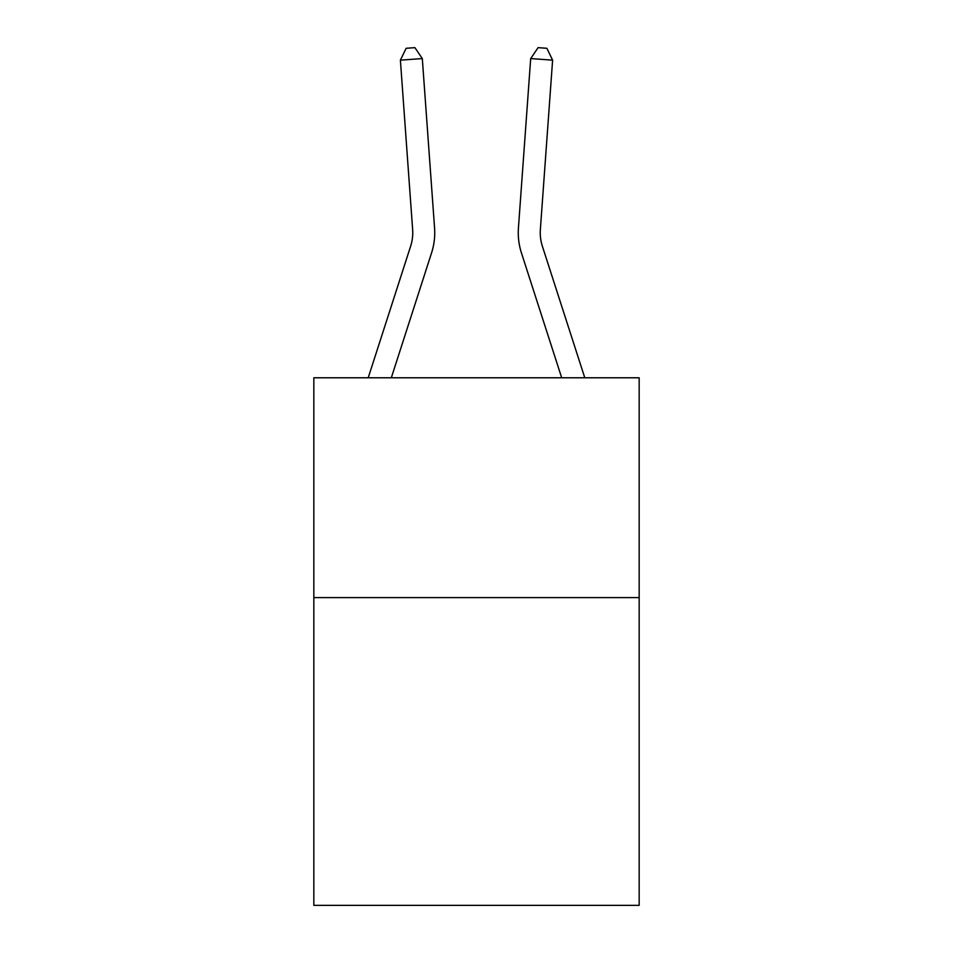 <?xml version="1.0" encoding="UTF-8"?>
<svg xmlns="http://www.w3.org/2000/svg" width="953" height="953" viewBox="0 0 953 953"><rect width="100%" height="100%" fill="white"/><g stroke="black" fill="none" stroke-linecap="round" stroke-linejoin="round"><path stroke-width="1.43" d="M639.165 597.602L639.165 905.35L313.835 905.35L313.835 377.781L639.165 377.781L639.165 597.602L313.835 597.602M368.215 377.781L410.636 246.196A43.969 43.969 0 0 0 412.637 229.53L400.391 60.158L422.31 58.574L434.568 227.946A65.948 65.948 0 0 1 431.554 252.938L391.314 377.781M584.785 377.781L542.364 246.196A43.969 43.969 0 0 1 540.363 229.53L552.609 60.158L530.69 58.574L518.432 227.946A65.948 65.948 -0.1 0 0 521.446 252.938L561.686 377.781L521.446 252.938M410.636 246.196A43.969 43.969 0 0 0 412.637 229.53A43.969 43.969 0 0 1 410.636 246.196A43.969 43.969 0 0 0 412.637 229.53A43.969 43.969 0 0 1 410.636 246.196A43.969 43.969 0 0 0 412.637 229.53A43.969 43.969 0 0 1 410.636 246.196A43.969 43.969 0 0 0 412.637 229.53A43.969 43.969 0 0 1 410.636 246.196A43.969 43.969 0 0 0 412.637 229.53A43.969 43.969 0 0 1 410.636 246.196A43.969 43.969 0 0 0 412.637 229.53A43.969 43.969 0 0 1 410.636 246.196A43.969 43.969 0 0 0 412.637 229.53A43.969 43.969 0 0 1 410.636 246.196A43.969 43.969 0 0 0 412.637 229.53A43.969 43.969 0 0 1 410.636 246.196A43.969 43.969 0 0 0 412.637 229.53A43.969 43.969 0 0 1 410.636 246.196A43.969 43.969 0 0 0 412.637 229.53A43.969 43.969 0 0 1 410.636 246.196A43.969 43.969 0 0 0 412.637 229.53A43.969 43.969 0 0 1 410.636 246.196M542.364 246.196A43.969 43.969 179.9 0 1 540.363 229.53A43.969 43.969 179.9 0 0 542.364 246.196A43.969 43.969 179.9 0 1 540.363 229.53A43.969 43.969 179.9 0 0 542.364 246.196A43.969 43.969 179.9 0 1 540.363 229.53A43.969 43.969 179.9 0 0 542.364 246.196A43.969 43.969 179.9 0 1 540.363 229.53A43.969 43.969 179.9 0 0 542.364 246.196A43.969 43.969 179.9 0 1 540.363 229.53A43.969 43.969 179.9 0 0 542.364 246.196A43.969 43.969 179.9 0 1 540.363 229.53A43.969 43.969 179.9 0 0 542.364 246.196A43.969 43.969 179.9 0 1 540.363 229.53A43.969 43.969 179.9 0 0 542.364 246.196A43.969 43.969 179.9 0 1 540.363 229.53A43.969 43.969 179.9 0 0 542.364 246.196A43.969 43.969 179.9 0 1 540.363 229.53A43.969 43.969 179.9 0 0 542.364 246.196A43.969 43.969 179.9 0 1 540.363 229.53A43.969 43.969 179.9 0 0 542.364 246.196A43.969 43.969 179.9 0 1 540.363 229.53A43.969 43.969 179.9 0 0 542.364 246.196M552.609 60.158L546.855 48.281L538.088 47.65L530.69 58.574L518.432 227.946M400.391 60.158L406.145 48.281L414.912 47.65L422.31 58.574"/></g></svg>
